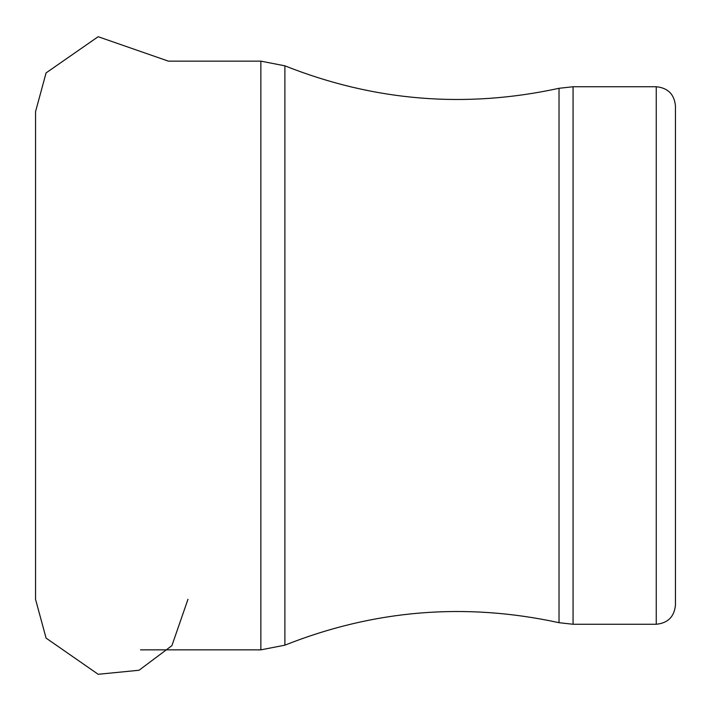 <?xml version="1.0" encoding="UTF-8"?>
<svg xmlns="http://www.w3.org/2000/svg" width="711" height="711" viewBox="0 0 711 711"><rect width="100%" height="100%" fill="white"/><g stroke="black" fill="none" stroke-linecap="round" stroke-linejoin="round"><path stroke-width="1.07" d="M656.253 624.258C667.913 623.12 674.312 616.721 675.45 605.061L675.45 105.939C674.312 94.279 667.913 87.88 656.253 86.742L573.066 86.742L573.066 624.258L656.253 624.258L656.253 86.742M187.98 599.266L171.902 645.65L139.036 670.26L98.18 674.286L46.091 638.114L35.55 599.364L35.55 111.627L46.091 72.895L98.154 36.714L168.409 61.146L260.857 61.146L260.857 649.854L284.889 645.17C373.977 609.798 465.358 602.306 559.024 622.694L559.024 88.297L573.066 86.742M284.889 645.17L284.889 65.83C373.977 101.202 465.358 108.694 559.024 88.297M559.024 622.694L573.066 624.258M260.857 649.854L140.556 649.854M260.857 61.146L284.889 65.83"/></g></svg>
